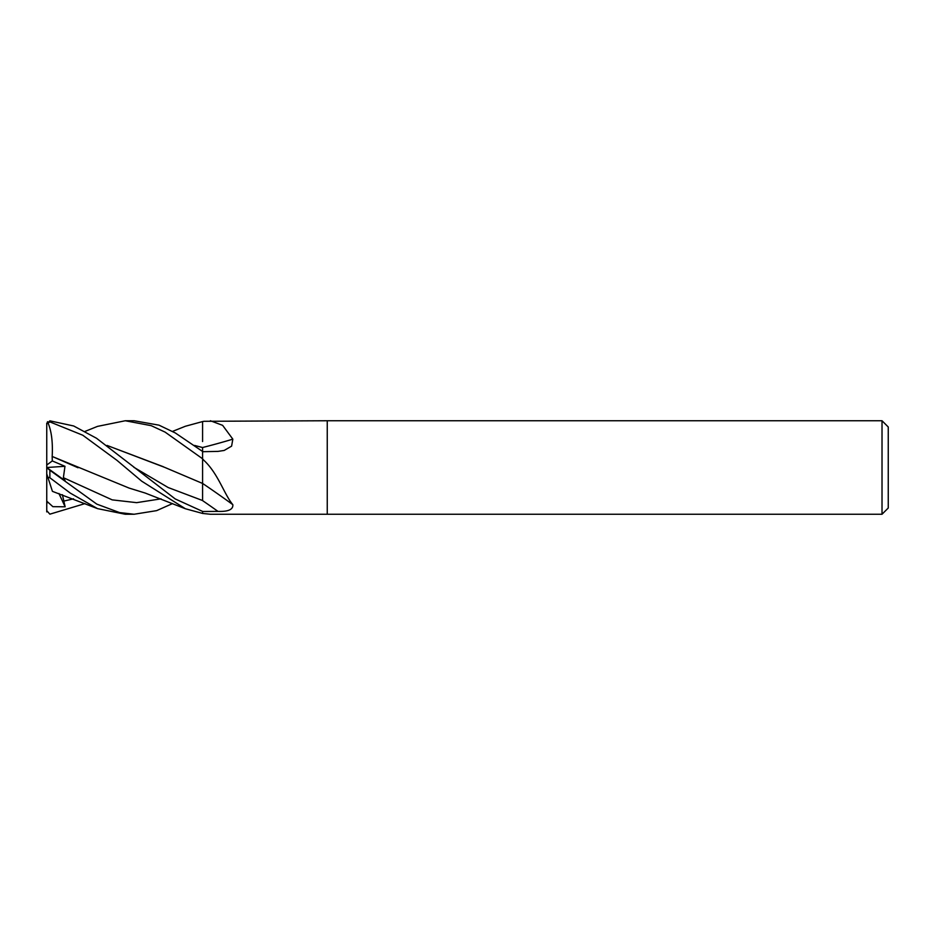 <?xml version="1.0" encoding="UTF-8"?>
<svg xmlns="http://www.w3.org/2000/svg" width="935" height="935" viewBox="0 0 935 935"><rect width="100%" height="100%" fill="white"/><g stroke="black" fill="none" stroke-linecap="round" stroke-linejoin="round"><path stroke-width="1.4" d="M882.021 514.25L882.021 420.75L888.25 426.979L888.25 508.021L882.021 514.25L210.679 514.25M202.579 441.53L202.579 421.627A786.966 509.189 -160.3 0 0 203.888 421.299L327.25 420.75L327.25 514.25L327.25 420.75L882.021 420.75M210.398 420.75L222.623 425.343L232.838 439.158L231.599 446.147L224.19 450.448L217.972 451.395L202.579 451.699L202.579 458.84L203.888 460.324C218.241 473.624 224.143 494.381 232.838 504.678C233.236 509.528 228.269 511.761 217.972 511.387L202.579 511.503L202.579 513.444L210.398 514.25M194.702 445.481L202.579 447.514A791.454 512.088 -160.3 0 0 232.838 439.158M202.579 421.627L203.888 421.299M202.579 481.315L202.579 500.611A787.773 565.64 -158.4 0 1 217.972 511.387M232.838 504.678A791.454 568.281 -158.4 0 0 202.579 483.418L202.579 458.84M202.579 459.447A786.966 565.067 -158.4 0 1 203.888 460.324M125.652 420.75L134.102 420.75L125.652 420.75M85.05 431.409L97.509 426.383L125.267 420.75L151.213 425.67L165.098 432.11L202.579 458.769L202.579 451.453L175.301 432.952L158.985 425.156L134.102 420.75M172.531 503.591L156.624 510.639L134.102 514.25L125.652 514.25M97.509 508.617L52.43 491.354L47.86 477.282L49.871 477.762L70.335 493.131L97.509 508.628L125.267 514.25L134.102 514.25L119.563 512.579L96.784 504.117L49.871 470.247C45.967 467.068 45.967 466.927 49.871 469.849M202.579 513.432L202.579 511.41L175.219 498.939L96.515 438.258L73.701 425.986L49.871 420.832L46.75 423.871L49.871 421.895L82.794 435.231L116.957 460.336L141.676 481.163L185.387 508.745L202.579 513.432M194.644 445.434L202.579 447.584M202.579 447.514L202.579 451.453M185.387 426.255L202.579 421.568M46.75 511.912L46.75 466.635M46.75 467.442L47.86 468.236M46.75 467.535L65.146 480.765L63.381 477.692L64.971 466.296L52.29 460.932L52.161 456.432L78.037 467.757M52.15 456.455L129.112 488.082L145.194 493.049L185.06 508.617M52.185 456.42C52.956 441.6 51.378 430.03 47.463 421.697M46.75 423.087L46.75 432.309M163.333 466.729L107.128 445.469M107.069 445.434L164.642 467.348L202.579 483.453M46.75 501.148L52.863 506.665L65.146 506.793L62.388 494.697M85.05 503.591L49.871 514.168L46.75 510.662M46.75 467.605L46.75 424.338M65.146 506.793L58.917 493.493M46.75 473.87L47.86 477.282M52.29 460.932L46.75 465.034M46.832 467.5L64.971 466.296M49.871 477.762L49.871 470.247M63.381 477.692L112.212 499.874L136.627 502.656L161.042 498.834M133.81 467.255L168.195 487.544L202.579 500.529M63.381 501.195L73.538 498.822M46.75 502.691L47.907 502.679M49.871 421.895L49.871 420.832M185.06 426.383L172.531 431.409"/></g></svg>
